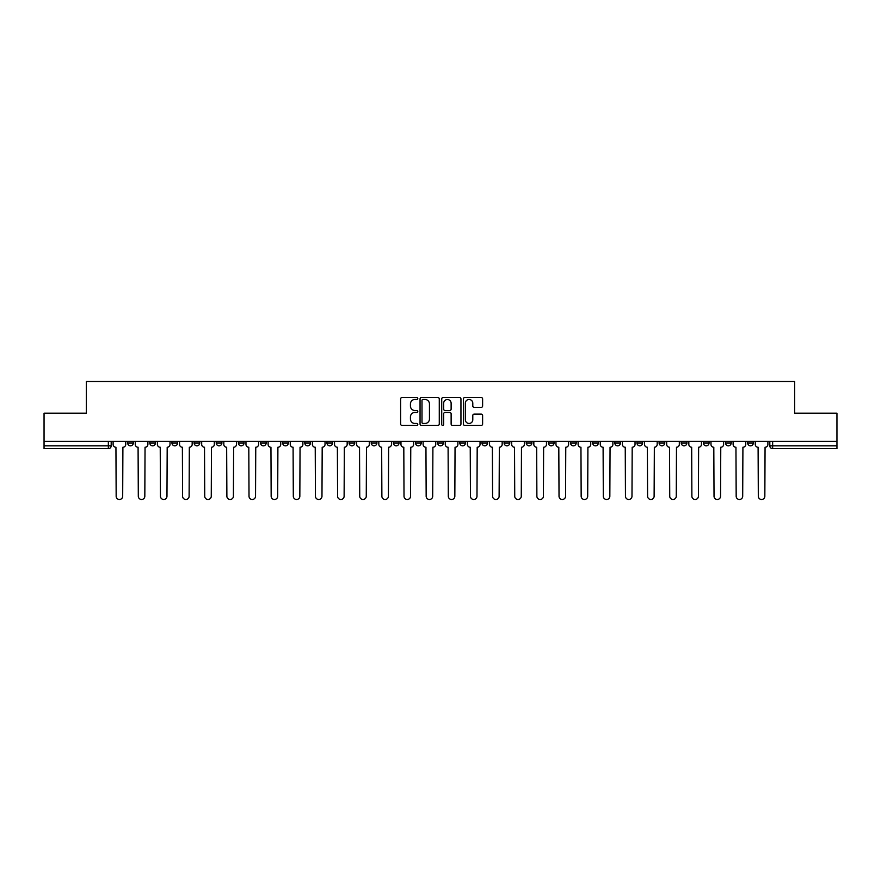 <?xml version="1.0" encoding="UTF-8"?>
<svg xmlns="http://www.w3.org/2000/svg" width="881" height="881" viewBox="0 0 881 881"><rect width="100%" height="100%" fill="white"/><g stroke="black" fill="none" stroke-linecap="round" stroke-linejoin="round"><path stroke-width="1.32" d="M417.792 398.52A0.98 0.98 0 0 0 416.812 397.54L402.011 397.54A1.399 1.399 0 0 0 400.613 398.928L400.613 424.014A1.399 1.399 0 0 0 402.011 425.402L416.812 425.402A0.98 0.98 0 0 0 417.792 424.433A0.98 0.98 0 0 0 416.812 423.453L414.896 423.453A4.46 4.46 0 0 1 410.436 418.993L410.436 416.911A4.46 4.46 0 0 1 414.896 412.451L416.812 412.451A0.98 0.98 0 0 0 417.792 411.471A0.98 0.98 0 0 0 416.812 410.502L414.896 410.502A4.46 4.46 0 0 1 410.436 406.042L410.436 403.95A4.46 4.46 0 0 1 414.896 399.489L416.812 399.489A0.98 0.98 0 0 0 417.792 398.52M725.526 441.425L725.526 442.989L731.197 442.989A2.841 2.841 0 0 1 728.367 445.819A2.841 2.841 0 0 1 725.526 442.989L725.526 441.425M703.379 441.425L703.379 442.989L709.062 442.989A2.841 2.841 0 0 1 706.221 445.819A2.841 2.841 0 0 1 703.379 442.989L703.379 441.425M570.525 441.425L570.525 442.989L576.196 442.989A2.841 2.841 0 0 1 573.355 445.819A2.841 2.841 0 0 1 570.525 442.989L570.525 441.425M548.378 441.425L548.378 442.989L554.05 442.989A2.841 2.841 0 0 1 551.22 445.819A2.841 2.841 0 0 1 548.378 442.989L548.378 441.425M526.232 441.425L526.232 442.989L531.915 442.989A2.841 2.841 0 0 1 529.074 445.819A2.841 2.841 0 0 1 526.232 442.989L526.232 441.425M481.951 441.425L481.951 442.989L487.622 442.989A2.841 2.841 0 0 1 484.781 445.819A2.841 2.841 0 0 1 481.951 442.989L481.951 441.425M437.659 442.989L437.659 441.425L437.659 442.989A2.841 2.841 0 0 0 440.5 445.819A2.841 2.841 0 0 1 437.659 442.989L443.341 442.989A2.841 2.841 0 0 1 440.5 445.819A2.841 2.841 0 0 0 443.341 442.989L443.341 441.425L443.341 442.989M415.513 442.989L415.513 441.425L415.513 442.989A2.841 2.841 0 0 0 418.354 445.819A2.841 2.841 0 0 1 415.513 442.989L421.195 442.989A2.841 2.841 0 0 1 418.354 445.819M393.378 442.989L393.378 441.425L393.378 442.989A2.841 2.841 0 0 0 396.219 445.819A2.841 2.841 0 0 1 393.378 442.989L399.049 442.989A2.841 2.841 0 0 1 396.219 445.819A2.841 2.841 0 0 0 399.049 442.989L399.049 441.425L399.049 442.989M371.231 441.425L371.231 442.989L376.914 442.989A2.841 2.841 0 0 1 374.073 445.819A2.841 2.841 0 0 1 371.231 442.989L371.231 441.425M349.085 441.425L349.085 442.989L354.768 442.989A2.841 2.841 0 0 1 351.926 445.819A2.841 2.841 0 0 1 349.085 442.989L349.085 441.425M326.95 441.425L326.95 442.989L332.622 442.989A2.841 2.841 0 0 1 329.78 445.819A2.841 2.841 0 0 1 326.95 442.989L326.95 441.425M304.804 442.989L304.804 441.425L304.804 442.989A2.841 2.841 0 0 0 307.645 445.819A2.841 2.841 0 0 1 304.804 442.989L310.475 442.989A2.841 2.841 0 0 1 307.645 445.819M260.512 442.989L260.512 441.425L260.512 442.989A2.841 2.841 0 0 0 263.353 445.819A2.841 2.841 0 0 1 260.512 442.989L266.194 442.989A2.841 2.841 0 0 1 263.353 445.819A2.841 2.841 0 0 0 266.194 442.989L266.194 441.425L266.194 442.989M238.377 442.989L238.377 441.425L238.377 442.989A2.841 2.841 0 0 0 241.207 445.819A2.841 2.841 0 0 1 238.377 442.989L244.048 442.989A2.841 2.841 0 0 1 241.207 445.819A2.841 2.841 0 0 0 244.048 442.989L244.048 441.425L244.048 442.989M216.23 442.989L216.23 441.425L216.23 442.989A2.841 2.841 0 0 0 219.072 445.819A2.841 2.841 0 0 1 216.23 442.989L221.902 442.989A2.841 2.841 0 0 1 219.072 445.819A2.841 2.841 0 0 0 221.902 442.989L221.902 441.425L221.902 442.989M194.084 442.989L194.084 441.425L194.084 442.989A2.841 2.841 0 0 0 196.926 445.819A2.841 2.841 0 0 1 194.084 442.989L199.767 442.989A2.841 2.841 0 0 1 196.926 445.819M171.938 442.989L171.938 441.425L171.938 442.989A2.841 2.841 0 0 0 174.779 445.819A2.841 2.841 0 0 1 171.938 442.989L177.621 442.989A2.841 2.841 0 0 1 174.779 445.819A2.841 2.841 0 0 0 177.621 442.989L177.621 441.425L177.621 442.989M149.803 442.989L149.803 441.425L149.803 442.989A2.841 2.841 0 0 0 152.633 445.819A2.841 2.841 0 0 1 149.803 442.989L155.474 442.989A2.841 2.841 0 0 1 152.633 445.819A2.841 2.841 0 0 0 155.474 442.989L155.474 441.425L155.474 442.989M481.213 407.363A1.399 1.399 0 0 0 482.612 405.965L482.612 398.928A1.399 1.399 0 0 0 481.213 397.54L464.783 397.54A1.399 1.399 0 0 0 463.384 398.928L463.384 424.014A1.399 1.399 0 0 0 464.783 425.402L481.213 425.402A1.399 1.399 0 0 0 482.612 424.014L482.612 415.513A1.399 1.399 0 0 0 481.213 414.125L474.187 414.125A1.399 1.399 0 0 0 472.789 415.513L472.789 419.73A3.722 3.722 0 0 1 469.066 423.453A3.722 3.722 0 0 1 465.333 419.73L465.333 403.223A3.722 3.722 0 0 1 469.066 399.489A3.722 3.722 0 0 1 472.789 403.223L472.789 405.965A1.399 1.399 0 0 0 474.187 407.363L481.213 407.363M44.05 441.425L44.05 413.178L86.349 413.178L86.349 381.517L794.651 381.517L794.651 413.178L836.95 413.178L836.95 441.425L44.05 441.425L44.05 445.819L111.193 445.819L111.193 441.425L111.193 445.819A2.841 2.841 0 0 1 108.352 448.66L44.05 448.66L44.05 445.819M439.278 398.928A1.399 1.399 0 0 0 437.89 397.54L421.448 397.54A1.399 1.399 0 0 0 420.05 398.928L420.05 424.014A1.399 1.399 0 0 0 421.448 425.402L437.89 425.402A1.399 1.399 0 0 0 439.278 424.014L439.278 398.928M443.11 397.54L459.552 397.54A1.399 1.399 0 0 1 460.95 398.928L460.95 424.014A1.399 1.399 0 0 1 459.552 425.402L452.515 425.402A1.399 1.399 0 0 1 451.127 424.014L451.127 413.839A1.399 1.399 0 0 0 449.728 412.451L445.059 412.451A1.399 1.399 0 0 0 443.672 413.839L443.672 424.433A0.98 0.98 0 0 1 442.691 425.402A0.98 0.98 0 0 1 441.722 424.433L441.722 398.928A1.399 1.399 0 0 1 443.11 397.54M769.807 441.425L769.807 445.819L836.95 445.819L836.95 448.66L772.648 448.66A2.841 2.841 0 0 1 769.807 445.819M836.95 441.425L836.95 445.819M753.343 441.425L753.343 442.989A2.841 2.841 0 0 1 750.502 445.819A2.841 2.841 0 0 1 747.672 442.989L753.343 442.989M747.672 441.425L747.672 442.989M731.197 441.425L731.197 442.989M709.062 441.425L709.062 442.989L709.062 441.425M686.916 441.425L686.916 442.989A2.841 2.841 0 0 1 684.074 445.819A2.841 2.841 0 0 1 681.233 442.989L686.916 442.989M681.233 441.425L681.233 442.989M664.77 441.425L664.77 442.989A2.841 2.841 0 0 1 661.928 445.819A2.841 2.841 0 0 1 659.098 442.989L664.77 442.989M659.098 441.425L659.098 442.989M642.623 441.425L642.623 442.989A2.841 2.841 0 0 1 639.793 445.819A2.841 2.841 0 0 1 636.952 442.989L642.623 442.989M636.952 441.425L636.952 442.989M620.488 441.425L620.488 442.989A2.841 2.841 0 0 1 617.647 445.819A2.841 2.841 0 0 1 614.806 442.989L620.488 442.989M614.806 441.425L614.806 442.989M598.342 441.425L598.342 442.989A2.841 2.841 0 0 1 595.501 445.819A2.841 2.841 0 0 1 592.66 442.989L598.342 442.989M592.66 441.425L592.66 442.989M576.196 441.425L576.196 442.989A2.841 2.841 0 0 1 573.355 445.819M554.05 441.425L554.05 442.989M531.915 442.989L531.915 441.425L531.915 442.989A2.841 2.841 0 0 1 529.074 445.819M509.769 441.425L509.769 442.989A2.841 2.841 0 0 1 506.927 445.819A2.841 2.841 0 0 1 504.086 442.989A2.841 2.841 0 0 0 506.927 445.819A2.841 2.841 0 0 0 509.769 442.989L504.086 442.989L504.086 441.425M487.622 442.989L487.622 441.425L487.622 442.989A2.841 2.841 0 0 1 484.781 445.819M465.487 441.425L465.487 442.989A2.841 2.841 0 0 1 462.646 445.819A2.841 2.841 0 0 1 459.805 442.989A2.841 2.841 0 0 0 462.646 445.819M459.805 441.425L459.805 442.989L465.487 442.989M421.195 441.425L421.195 442.989L421.195 441.425M376.914 442.989L376.914 441.425L376.914 442.989A2.841 2.841 0 0 1 374.073 445.819M354.768 442.989L354.768 441.425L354.768 442.989A2.841 2.841 0 0 1 351.926 445.819M332.622 442.989L332.622 441.425L332.622 442.989A2.841 2.841 0 0 1 329.78 445.819M310.475 441.425L310.475 442.989L310.475 441.425M288.34 442.989L288.34 441.425L288.34 442.989A2.841 2.841 0 0 1 285.499 445.819A2.841 2.841 0 0 1 282.658 442.989L288.34 442.989A2.841 2.841 0 0 1 285.499 445.819M282.658 441.425L282.658 442.989M199.767 441.425L199.767 442.989L199.767 441.425M133.328 441.425L133.328 442.989A2.841 2.841 0 0 1 130.498 445.819A2.841 2.841 0 0 1 127.657 442.989A2.841 2.841 0 0 0 130.498 445.819A2.841 2.841 0 0 0 133.328 442.989L133.328 441.425M127.657 441.425L127.657 442.989L133.328 442.989M108.352 441.425L108.352 448.66A2.841 2.841 0 0 0 111.193 445.819M422.979 399.489A0.98 0.98 0 0 0 421.999 400.47L421.999 422.484A0.98 0.98 0 0 0 422.979 423.453L424.994 423.453A4.46 4.46 0 0 0 429.454 418.993L429.454 403.95A4.46 4.46 0 0 0 424.994 399.489L422.979 399.489M451.127 403.289A3.722 3.722 0 0 0 447.394 399.556A3.722 3.722 0 0 0 443.672 403.289L443.672 409.103A1.399 1.399 0 0 0 445.059 410.502L449.728 410.502A1.399 1.399 0 0 0 451.127 409.103L451.127 403.289M113.109 441.425L113.109 444.398A2.841 2.841 0 0 0 115.94 447.24L116.16 496.212A3.26 3.26 0 0 0 119.42 499.483A3.26 3.26 0 0 0 122.69 496.212L122.9 447.24A2.841 2.841 0 0 0 125.741 444.398L125.741 441.425M135.245 441.425L135.245 444.398A2.841 2.841 0 0 0 138.086 447.24L138.306 496.212A3.26 3.26 0 0 0 141.566 499.483A3.26 3.26 0 0 0 144.825 496.212L145.046 447.24A2.841 2.841 0 0 0 147.887 444.398L147.887 441.425M157.391 441.425L157.391 444.398A2.841 2.841 0 0 0 160.232 447.24L160.441 496.212A3.26 3.26 0 0 0 163.712 499.483A3.26 3.26 0 0 0 166.972 496.212L167.192 447.24A2.841 2.841 0 0 0 170.022 444.398L170.022 441.425M179.537 441.425L179.537 444.398A2.841 2.841 0 0 0 182.378 447.24L182.587 496.212A3.26 3.26 0 0 0 185.847 499.483A3.26 3.26 0 0 0 189.118 496.212L189.327 447.24A2.841 2.841 0 0 0 192.168 444.398L192.168 441.425M201.683 441.425L201.683 444.398A2.841 2.841 0 0 0 204.513 447.24L204.733 496.212A3.26 3.26 0 0 0 207.993 499.483A3.26 3.26 0 0 0 211.264 496.212L211.473 447.24A2.841 2.841 0 0 0 214.314 444.398L214.314 441.425M223.818 441.425L223.818 444.398A2.841 2.841 0 0 0 226.659 447.24L226.88 496.212A3.26 3.26 0 0 0 230.139 499.483A3.26 3.26 0 0 0 233.399 496.212L233.619 447.24A2.841 2.841 0 0 0 236.46 444.398L236.46 441.425M245.964 441.425L245.964 444.398A2.841 2.841 0 0 0 248.805 447.24L249.015 496.212A3.26 3.26 0 0 0 252.285 499.483A3.26 3.26 0 0 0 255.545 496.212L255.754 447.24A2.841 2.841 0 0 0 258.596 444.398L258.596 441.425M268.11 441.425L268.11 444.398A2.841 2.841 0 0 0 270.952 447.24L271.161 496.212A3.26 3.26 0 0 0 274.42 499.483A3.26 3.26 0 0 0 277.691 496.212L277.9 447.24A2.841 2.841 0 0 0 280.742 444.398L280.742 441.425M290.256 441.425L290.256 444.398A2.841 2.841 0 0 0 293.087 447.24L293.307 496.212A3.26 3.26 0 0 0 296.567 499.483A3.26 3.26 0 0 0 299.837 496.212L300.047 447.24A2.841 2.841 0 0 0 302.888 444.398L302.888 441.425M312.392 441.425L312.392 444.398A2.841 2.841 0 0 0 315.233 447.24L315.442 496.212A3.26 3.26 0 0 0 318.713 499.483A3.26 3.26 0 0 0 321.972 496.212L322.193 447.24A2.841 2.841 0 0 0 325.034 444.398L325.034 441.425M334.538 441.425L334.538 444.398A2.841 2.841 0 0 0 337.379 447.24L337.588 496.212A3.26 3.26 0 0 0 340.859 499.483A3.26 3.26 0 0 0 344.119 496.212L344.328 447.24A2.841 2.841 0 0 0 347.169 444.398L347.169 441.425M356.684 441.425L356.684 444.398A2.841 2.841 0 0 0 359.525 447.24L359.734 496.212A3.26 3.26 0 0 0 362.994 499.483A3.26 3.26 0 0 0 366.265 496.212L366.474 447.24A2.841 2.841 0 0 0 369.315 444.398L369.315 441.425M378.83 441.425L378.83 444.398A2.841 2.841 0 0 0 381.66 447.24L381.88 496.212A3.26 3.26 0 0 0 385.14 499.483A3.26 3.26 0 0 0 388.411 496.212L388.62 447.24A2.841 2.841 0 0 0 391.461 444.398L391.461 441.425M400.965 441.425L400.965 444.398A2.841 2.841 0 0 0 403.806 447.24L404.016 496.212A3.26 3.26 0 0 0 407.286 499.483A3.26 3.26 0 0 0 410.546 496.212L410.766 447.24A2.841 2.841 0 0 0 413.596 444.398L413.596 441.425M423.111 441.425L423.111 444.398A2.841 2.841 0 0 0 425.952 447.24L426.162 496.212A3.26 3.26 0 0 0 429.432 499.483A3.26 3.26 0 0 0 432.692 496.212L432.901 447.24A2.841 2.841 0 0 0 435.743 444.398L435.743 441.425M445.257 441.425L445.257 444.398A2.841 2.841 0 0 0 448.099 447.24L448.308 496.212A3.26 3.26 0 0 0 451.568 499.483A3.26 3.26 0 0 0 454.838 496.212L455.048 447.24A2.841 2.841 0 0 0 457.889 444.398L457.889 441.425M467.404 441.425L467.404 444.398A2.841 2.841 0 0 0 470.234 447.24L470.454 496.212A3.26 3.26 0 0 0 473.714 499.483A3.26 3.26 0 0 0 476.984 496.212L477.194 447.24A2.841 2.841 0 0 0 480.035 444.398L480.035 441.425M489.539 441.425L489.539 444.398A2.841 2.841 0 0 0 492.38 447.24L492.589 496.212A3.26 3.26 0 0 0 495.86 499.483A3.26 3.26 0 0 0 499.12 496.212L499.34 447.24A2.841 2.841 0 0 0 502.17 444.398L502.17 441.425M511.685 441.425L511.685 444.398A2.841 2.841 0 0 0 514.526 447.24L514.735 496.212A3.26 3.26 0 0 0 518.006 499.483A3.26 3.26 0 0 0 521.266 496.212L521.475 447.24A2.841 2.841 0 0 0 524.316 444.398L524.316 441.425M533.831 441.425L533.831 444.398A2.841 2.841 0 0 0 536.672 447.24L536.881 496.212A3.26 3.26 0 0 0 540.141 499.483A3.26 3.26 0 0 0 543.412 496.212L543.621 447.24A2.841 2.841 0 0 0 546.462 444.398L546.462 441.425M555.966 441.425L555.966 444.398A2.841 2.841 0 0 0 558.807 447.24L559.028 496.212A3.26 3.26 0 0 0 562.287 499.483A3.26 3.26 0 0 0 565.558 496.212L565.767 447.24A2.841 2.841 0 0 0 568.608 444.398L568.608 441.425M578.112 441.425L578.112 444.398A2.841 2.841 0 0 0 580.953 447.24L581.163 496.212A3.26 3.26 0 0 0 584.433 499.483A3.26 3.26 0 0 0 587.693 496.212L587.913 447.24A2.841 2.841 0 0 0 590.744 444.398L590.744 441.425M600.258 441.425L600.258 444.398A2.841 2.841 0 0 0 603.1 447.24L603.309 496.212A3.26 3.26 0 0 0 606.58 499.483A3.26 3.26 0 0 0 609.839 496.212L610.048 447.24A2.841 2.841 0 0 0 612.89 444.398L612.89 441.425M622.404 441.425L622.404 444.398A2.841 2.841 0 0 0 625.246 447.24L625.455 496.212A3.26 3.26 0 0 0 628.715 499.483A3.26 3.26 0 0 0 631.985 496.212L632.195 447.24A2.841 2.841 0 0 0 635.036 444.398L635.036 441.425M644.54 441.425L644.54 444.398A2.841 2.841 0 0 0 647.381 447.24L647.601 496.212A3.26 3.26 0 0 0 650.861 499.483A3.26 3.26 0 0 0 654.12 496.212L654.341 447.24A2.841 2.841 0 0 0 657.182 444.398L657.182 441.425M666.686 441.425L666.686 444.398A2.841 2.841 0 0 0 669.527 447.24L669.736 496.212A3.26 3.26 0 0 0 673.007 499.483A3.26 3.26 0 0 0 676.267 496.212L676.487 447.24A2.841 2.841 0 0 0 679.317 444.398L679.317 441.425M688.832 441.425L688.832 444.398A2.841 2.841 0 0 0 691.673 447.24L691.882 496.212A3.26 3.26 0 0 0 695.153 499.483A3.26 3.26 0 0 0 698.413 496.212L698.622 447.24A2.841 2.841 0 0 0 701.463 444.398L701.463 441.425M710.978 441.425L710.978 444.398A2.841 2.841 0 0 0 713.808 447.24L714.028 496.212A3.26 3.26 0 0 0 717.288 499.483A3.26 3.26 0 0 0 720.559 496.212L720.768 447.24A2.841 2.841 0 0 0 723.609 444.398L723.609 441.425M733.113 441.425L733.113 444.398A2.841 2.841 0 0 0 735.954 447.24L736.175 496.212A3.26 3.26 0 0 0 739.434 499.483A3.26 3.26 0 0 0 742.694 496.212L742.914 447.24A2.841 2.841 0 0 0 745.755 444.398L745.755 441.425M755.259 441.425L755.259 444.398A2.841 2.841 0 0 0 758.101 447.24L758.31 496.212A3.26 3.26 0 0 0 761.58 499.483A3.26 3.26 0 0 0 764.84 496.212L765.06 447.24A2.841 2.841 0 0 0 767.891 444.398L767.891 441.425M772.648 441.425L772.648 448.66"/></g></svg>
